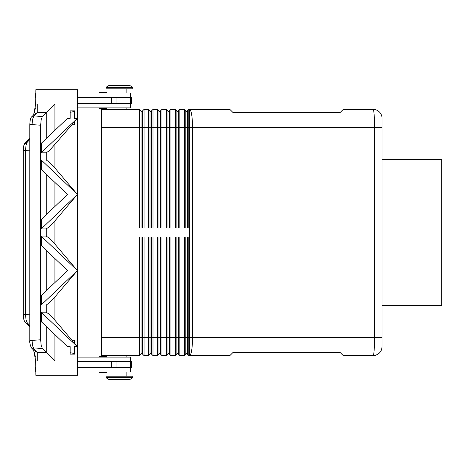 <?xml version="1.0" encoding="UTF-8"?>
<svg xmlns="http://www.w3.org/2000/svg" width="465" height="465" viewBox="0 0 465 465"><rect width="100%" height="100%" fill="white"/><g stroke="black" fill="none" stroke-linecap="round" stroke-linejoin="round"><path stroke-width="0.7" d="M106.735 92.971A0.599 0.599 0 0 0 106.136 92.378L99.87 92.378A0.599 0.599 0 0 0 99.272 92.971M99.87 108.49A0.599 0.599 0 0 1 99.272 107.897A0.599 0.599 0 0 0 99.87 108.49L106.136 108.49A0.599 0.599 0 0 0 106.735 107.897M99.87 356.51L106.136 356.51L99.87 356.51A0.599 0.599 0 0 0 99.272 357.103A0.599 0.599 0 0 1 99.87 356.51L106.136 356.51A0.599 0.599 0 0 1 106.735 357.103M99.87 372.622L106.136 372.622L99.87 372.622A0.599 0.599 0 0 1 99.272 372.029M130.613 97.452L130.613 92.971L77.638 92.971M126.881 92.971L126.881 88.792M111.96 88.792L111.96 92.971M126.881 109.385L126.881 107.897M111.96 107.897L111.96 109.385M132.851 88.792L132.851 87.304L129.869 85.514L108.973 85.514L105.991 87.304L105.991 88.792L132.851 88.792M106.735 372.029A0.599 0.599 0 0 1 106.136 372.622M132.851 377.696L129.869 379.487L108.973 379.487L105.991 377.696L105.991 376.208L132.851 376.208L132.851 377.696L105.991 377.696M126.881 355.615L126.881 357.103M111.96 357.103L111.96 355.615M126.881 372.029L126.881 376.208M111.96 376.208L111.96 372.029M77.638 357.103L130.613 357.103L130.613 361.584M29.801 326.924L25.284 322.408C24.029 321.036 23.349 318.403 23.25 314.503L25.465 314.503L25.465 150.497L26.069 145.01L27.394 141.819A2.982 2.79 -135 0 0 25.29 142.586L29.801 138.076M29.801 150.811L23.25 150.497L23.25 314.503M373.104 109.385C373.511 109.467 373.86 111.216 374.156 114.634L374.587 127.294L382.061 127.294L382.061 118.343A8.951 8.951 0 0 0 373.104 109.385L343.263 109.385L340.275 112.373L232.831 112.373L229.85 109.385L188.813 109.385L188.813 127.294L374.587 127.294L374.587 337.706L374.156 350.366C373.866 353.766 373.517 355.516 373.11 355.615A8.951 8.951 0 0 0 379.434 352.987A8.951 8.951 0 0 1 373.104 355.615C378.551 355.062 381.533 352.081 382.061 346.658A8.951 8.951 0 0 1 379.434 352.987A8.951 8.951 0 0 0 382.061 346.658L382.061 118.343A8.951 8.951 0 0 0 373.104 109.385M142.552 236.976L142.552 354.121L144.045 355.615L144.045 236.976L139.564 236.976L139.564 337.706L101.515 337.706L101.515 109.385L139.564 109.385L139.564 228.024L144.045 228.024L144.045 127.294L148.521 127.294L148.521 109.385L144.045 109.385L142.552 110.879L142.552 228.024M141.058 228.024L141.058 127.294L144.045 127.294L144.045 109.385M101.515 127.294L141.058 127.294L141.058 110.879L139.564 109.385M150.009 228.024L150.009 127.294L148.521 127.294L148.521 228.024L152.997 228.024L152.997 127.294L157.472 127.294L157.472 109.385L152.997 109.385L151.503 110.879L151.503 228.024M148.521 109.385L150.009 110.879L150.009 127.294L152.997 127.294L152.997 109.385M158.966 228.024L158.966 127.294L157.472 127.294L157.472 228.024L161.948 228.024L161.948 127.294L166.429 127.294L166.429 109.385L161.948 109.385L160.46 110.879L160.46 228.024M157.472 109.385L158.966 110.879L158.966 127.294L161.948 127.294L161.948 109.385M167.917 228.024L167.917 127.294L166.429 127.294L166.429 228.024L170.905 228.024L170.905 127.294L175.381 127.294L175.381 109.385L170.905 109.385L169.411 110.879L169.411 228.024M166.429 109.385L167.917 110.879L167.917 127.294L170.905 127.294L170.905 109.385M176.874 228.024L176.874 127.294L175.381 127.294L175.381 228.024L179.856 228.024L179.856 127.294L184.332 127.294L184.332 109.385L179.856 109.385L178.362 110.879L178.362 228.024M175.381 109.385L176.874 110.879L176.874 127.294L179.856 127.294L179.856 109.385M188.813 109.385L187.319 110.879L187.319 228.024M185.826 228.024L185.826 110.879L184.332 109.385M101.515 337.706L101.515 355.615L139.564 355.615L141.058 354.121L141.058 236.976M151.503 236.976L151.503 354.121L152.997 355.615L152.997 236.976L148.521 236.976L148.521 337.706L139.564 337.706L139.564 355.615M178.362 236.976L178.362 354.121L179.856 355.615L179.856 236.976L175.381 236.976L175.381 355.615L170.905 355.615L170.905 236.976L166.429 236.976L166.429 355.615L161.948 355.615L161.948 236.976L157.472 236.976L157.472 355.615L152.997 355.615L151.503 354.121M178.362 354.121L179.856 355.615L184.332 355.615L184.332 337.706L176.874 337.706L176.874 236.976M187.319 236.976L187.319 354.121L188.813 355.615L188.813 236.976L184.332 236.976L184.332 337.706L185.826 337.706L185.826 236.976M187.319 354.121L188.813 355.615L229.85 355.615L232.831 352.627L340.275 352.627L343.263 355.615L373.104 355.615C378.551 355.062 381.533 352.081 382.061 346.658M142.552 354.121L144.045 355.615L148.521 355.615L148.521 337.706L150.009 337.706L150.009 236.976M150.009 354.121L148.521 355.615L150.009 354.121L150.009 337.706L158.966 337.706L158.966 236.976M160.46 236.976L160.46 354.121L161.948 355.615L160.46 354.121M158.966 354.121L157.472 355.615L158.966 354.121L158.966 337.706L167.917 337.706L167.917 236.976M169.411 236.976L169.411 354.121L170.905 355.615L169.411 354.121M167.917 354.121L166.429 355.615L167.917 354.121L167.917 337.706L176.874 337.706L176.874 354.121L175.381 355.615L176.874 354.121M185.826 354.121L184.332 355.615L185.826 354.121L185.826 337.706L189.557 337.706L189.557 355.615A17.908 2.964 -90 0 0 191.656 350.366A17.908 2.964 -90 0 0 192.522 337.706L192.522 127.294A17.908 2.964 -90 0 0 191.656 114.634A17.908 2.964 -90 0 0 189.557 109.385L189.557 337.706L382.061 337.706M382.061 159.379L441.75 159.379L441.75 305.621L382.061 305.621M29.801 325.587L27.394 323.181L26.069 319.99L25.465 314.503L29.801 314.189M34.276 350.744L31.835 348.302A2.982 2.79 -45 0 0 33.945 349.075L32.626 345.89L32.015 340.397L29.801 340.397L29.801 124.603L32.015 124.603L32.626 119.11L33.945 115.925A2.982 2.79 -135 0 0 31.835 116.698L34.276 114.256L37.212 112.658L37.212 104.009A12.764 11.939 -45 0 0 35.695 104.102L35.852 89.693L77.638 89.693L77.638 375.307L35.852 375.307L35.695 360.898A12.764 11.939 45 0 0 37.212 360.991L37.212 352.342L34.276 350.744M54.922 130.334L54.922 104.009L42.402 116.529L33.945 115.925L37.212 112.658L46.273 112.658L46.273 138.57M37.212 360.991L54.922 360.991L46.273 352.342L37.212 352.342L33.945 349.075L42.402 348.471L41.147 345.274L40.664 339.781L40.664 125.219L41.147 119.726L42.402 116.529M77.428 194.446L54.922 168.051L49.47 162.239L46.273 159.989L41.275 159.989L77.428 194.446L54.922 220.846L49.47 226.658L46.273 228.902L41.275 228.902L41.275 219.515L67.518 194.446L41.542 169.713L41.542 160.32M41.542 152.468L41.275 152.799L46.273 152.799L49.47 150.55L71.959 124.76L74.65 124.76L74.65 122.661L73.61 121.929L41.542 152.468L41.542 143.075L67.518 118.343L70.174 118.343L70.174 112.286L74.65 111.443L74.65 118.343L77.382 118.343L74.65 120.941L74.65 122.661M77.382 270.554L54.922 244.154L49.47 238.342L46.273 236.098L41.275 236.098L41.542 245.816L41.542 236.429L77.382 270.554L41.542 304.68L41.542 295.287L41.542 304.68M41.542 312.532L73.61 343.071L74.65 342.339L74.65 340.241L71.959 340.241L54.922 320.263L49.47 314.45L46.273 312.201L41.275 312.201L41.542 321.925L41.275 312.201M41.275 305.011L46.273 305.011L49.47 302.762L54.922 296.949L77.428 270.554M41.542 295.287L67.518 270.554L41.542 245.816M41.542 169.713L41.275 159.989M41.275 152.799L41.542 143.075M42.402 348.471L46.273 352.342L46.273 326.43M71.959 340.241L73.61 343.071M77.382 194.446L41.275 228.902M74.65 343.402L77.428 346.658L74.65 346.658L74.65 353.557L70.174 352.714L70.174 346.658L67.518 346.658L41.542 321.925M74.65 353.557L74.65 354.121L70.174 354.121L70.174 352.714M35.852 373.517L35.852 375.307M74.65 111.443L74.65 110.879L70.174 110.879L70.174 112.286M77.382 118.343L74.65 121.597M35.695 361.584L35.108 361.584L35.108 357.103L35.48 357.103L33.631 350.099L35.695 360.898M35.695 104.102L33.631 114.902L35.48 107.897L35.108 107.897L35.108 103.416L35.695 103.416M74.65 342.339L74.65 344.059L77.382 346.658M41.542 228.571L41.542 219.184M41.542 236.429L41.275 236.098M73.61 121.929L71.959 124.76M185.826 353.522L187.319 353.522M176.874 353.522L178.362 353.522M167.917 353.522L169.411 353.522M158.966 353.522L160.46 353.522M150.009 353.522L151.503 353.522M188.813 228.024L188.813 127.294L184.332 127.294L184.332 228.024L188.813 228.024M141.058 353.522L142.552 353.522M185.826 111.478L187.319 111.478M176.874 111.478L178.362 111.478M167.917 111.478L169.411 111.478M158.966 111.478L160.46 111.478M150.009 111.478L151.503 111.478M141.058 111.478L142.552 111.478M77.638 367.548L131.357 367.548L131.357 361.584L77.638 361.584M130.613 367.548L130.613 372.029L77.638 372.029M35.695 372.029L35.108 372.029L35.108 367.548L35.695 367.548M77.638 103.416L131.357 103.416L131.357 97.452L130.572 97.452L130.572 103.416M132.851 87.304L105.991 87.304M77.638 107.897L130.613 107.897L130.613 103.416M35.695 92.971L35.108 92.971L35.108 97.452L35.695 97.452M130.572 97.452L116.948 97.452L116.948 103.416M77.638 97.452L116.948 97.452M104.672 92.378L99.87 92.378L104.672 92.378M29.801 141.994L27.394 141.819L29.801 139.413M23.25 150.497C23.349 146.597 24.029 143.964 25.29 142.586A2.982 2.79 -135 0 0 25.22 142.662M25.22 322.338A2.982 2.79 -45 0 0 27.394 323.181L29.801 323.006M54.922 104.009L37.212 104.009M40.664 339.781L32.015 340.397L32.015 124.603L40.664 125.219M46.273 152.799L46.273 159.989M46.273 228.902L46.273 236.098M46.273 305.011L46.273 312.201M46.273 174.218L46.273 214.673M46.273 250.327L46.273 290.782M54.922 282.546L54.922 258.557M54.922 206.443L54.922 182.454M54.922 320.263L54.922 296.949M54.922 244.154L54.922 220.846M54.922 360.991L54.922 334.666M54.922 168.051L54.922 144.737M27.394 141.819L24.511 144.702M111.594 367.548L111.594 361.584M116.948 367.548L116.948 361.584M130.572 367.548L130.572 361.584M111.594 97.452L111.594 103.416M30.475 345.815L31.835 348.302C30.167 345.292 29.487 342.659 29.807 340.397L29.807 340.467M29.993 121.557L29.807 124.603C29.998 120.109 30.678 117.471 31.835 116.698L31.719 116.82M30.475 119.185L30.196 120.325M29.993 343.443L30.196 344.675"/></g></svg>
